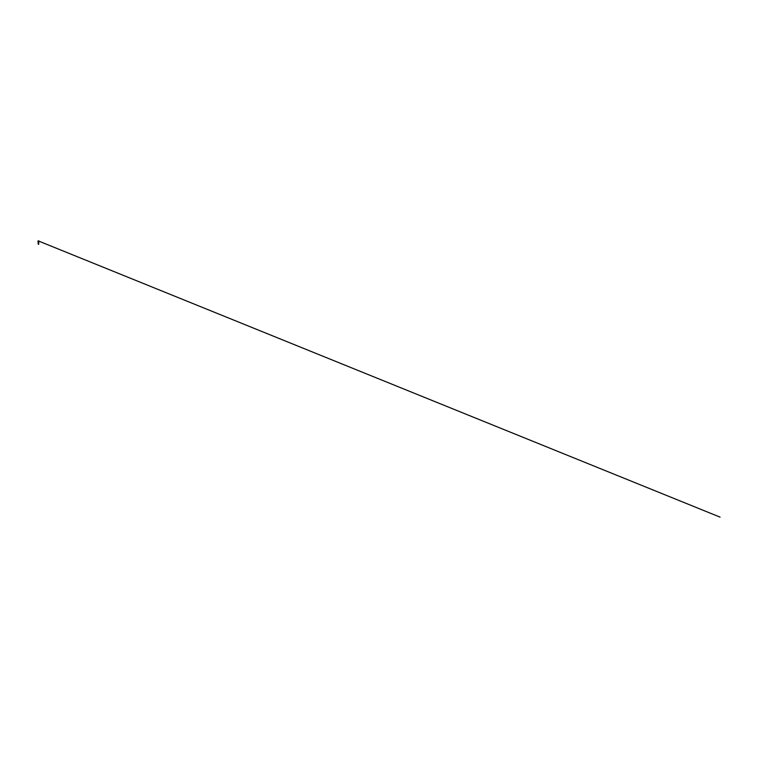 <?xml version="1.0" encoding="UTF-8"?>
<svg xmlns="http://www.w3.org/2000/svg" width="758" height="758" viewBox="0 0 758 758"><rect width="100%" height="100%" fill="white"/><g stroke="black" fill="none" stroke-linecap="round" stroke-linejoin="round"><path stroke-width="0.57" stroke-dasharray="3.79 2.84" d="M38.772 241.29L38.118 241.29M38.677 244.029L38.45 241.594M38.639 243.991L38.156 243.924M38.639 243.318L38.156 243.261M38.639 242.437L38.156 242.371M38.639 241.764L38.156 241.698M38.686 241.556L38.203 241.48"/><path stroke-width="1.14" d="M38.705 241.082L38.137 240.864A54.5 54.5 0 0 0 38.118 240.864L38.772 240.864L38.184 241.082M38.573 244.408L38.667 241.707L38.137 241.906L38.667 241.537M38.677 244.029L38.203 244.152L38.45 242.096M38.45 244.161L38.156 242.115L38.753 242.02L38.232 241.944M38.45 244.029L38.45 242.323M38.686 244.038L38.184 242.333L38.705 242.219L38.156 242.371L38.686 242.039M38.677 243.801L38.203 243.924L38.45 242.541M38.45 243.214L38.686 242.702M38.45 242.768L38.686 242.266M38.213 242.134L38.734 242.039L38.232 242.172M38.156 243.924L38.686 243.593M38.213 243.697L38.686 243.375M38.156 243.261L38.705 243.11M38.222 242.304L38.734 242.001M38.203 243.432L38.734 243.337M38.156 243.223L38.753 242.911M38.232 242.835L38.734 242.674M38.137 242.352L38.753 242.238M38.137 243.905L38.658 243.83M38.137 241.688L38.658 241.613M38.45 241.29L37.9 241.281L38.45 241.281M38.99 241.281L38.497 241.082M38.393 241.082L37.909 241.29M38.241 240.892L720.081 517.136L38.203 240.873"/></g></svg>
